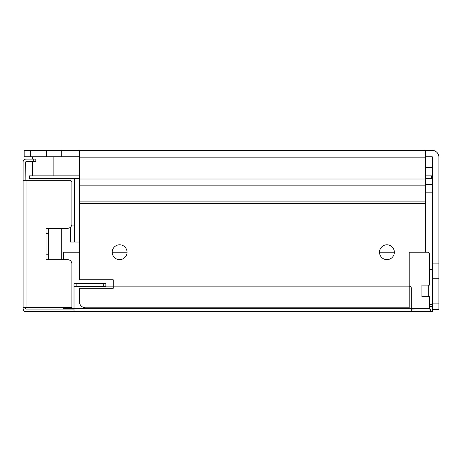 <?xml version="1.0" encoding="UTF-8"?>
<svg xmlns="http://www.w3.org/2000/svg" width="462" height="462" viewBox="0 0 462 462"><rect width="100%" height="100%" fill="white"/><g stroke="black" fill="none" stroke-linecap="round" stroke-linejoin="round"><path stroke-width="0.69" d="M428.291 296.766L428.291 285.094L421.927 285.094L421.927 296.766L429.989 296.766M112.202 252.212A7.427 7.427 0 0 1 119.623 244.791A7.427 7.427 0 0 1 127.05 252.212A7.427 7.427 0 0 1 119.623 259.638A7.427 7.427 0 0 1 112.202 252.212L127.05 252.212M379.498 252.212A7.427 7.427 0 0 1 386.925 244.791A7.427 7.427 0 0 1 394.352 252.212A7.427 7.427 0 0 1 386.925 259.638A7.427 7.427 0 0 1 379.498 252.212L394.352 252.212M30.527 156.751L24.163 156.751L24.163 150.387L61.284 150.387L61.284 156.751L30.527 156.751L30.527 150.387M425.745 150.387L432.109 150.387A6.791 6.791 0 0 1 438.9 157.172L438.9 263.883L432.536 263.883L432.536 157.172A0.422 0.422 0 0 0 432.109 156.751L425.745 156.751L425.745 150.387L61.284 150.387M79.32 156.751L61.284 156.751M46.437 156.751L46.437 150.387M432.536 303.13L432.536 309.494L438.9 309.494L438.9 278.73L432.536 278.73L432.536 303.13L438.9 303.13M432.536 263.883L432.536 278.73M79.32 150.387L79.32 157.172L425.745 157.172L425.745 156.751M429.568 285.094L429.568 254.337A2.119 2.119 0 0 0 427.442 252.212L409.199 252.212L409.199 307.796L85.684 307.796A6.364 6.364 0 0 1 79.32 301.432L79.32 288.276L113.259 288.276L113.259 279.793L79.32 279.793L79.32 157.172M425.745 157.172L425.745 201.888L79.32 201.888M425.745 252.212L425.745 201.888M432.536 167.359L425.745 167.359M425.745 192.816L432.536 192.816M432.536 184.326L425.745 184.326M438.9 263.883L438.9 278.73M428.291 285.094L429.989 285.094M32.646 156.751L32.646 159.113M32.646 161.66L32.646 175.843M53.863 156.751L53.863 175.843M425.745 178.39L431.473 178.39L431.473 175.843L432.536 175.843M431.473 178.39L432.536 178.39M79.32 178.39L29.464 178.39L29.464 175.843L79.32 175.843M425.745 175.843L431.473 175.843M24.371 311.082L24.371 311.613L26.068 311.613A2.968 2.968 0 0 1 23.1 308.645L23.1 307.611L26.068 307.611L26.068 180.33L69.774 180.33A2.119 2.119 0 0 1 71.893 182.45L71.893 224.03A4.245 4.245 0 0 1 67.648 228.274L46.056 228.274L46.056 259.667L67.648 259.667A4.245 4.245 0 0 1 71.893 263.912L71.893 307.611L26.068 307.611M23.1 309.066L24.295 311.047M432.536 308.645A2.968 2.968 0 0 1 432.507 309.066A2.968 2.968 0 0 0 432.536 308.645M23.1 307.611L23.1 162.081A2.968 2.968 0 0 1 26.068 159.113L35.828 159.113L35.828 161.66L26.068 161.66A0.422 0.422 0 0 0 25.647 162.081L25.86 180.33M79.32 252.212L63.41 252.212L63.41 259.667M48.602 259.667L48.602 254.839L46.448 254.839L48.602 254.712L48.602 233.495L46.448 233.362L48.602 233.362L48.602 228.274M432.536 269.184L429.989 269.184L429.989 308.893M432.536 306.653L429.989 306.653L429.989 308.645M105.838 283.61L74.012 283.61L74.012 286.157L105.838 286.157L74.012 286.157L74.012 286.579L74.012 283.61L105.838 283.61L105.838 286.157L409.199 286.157A2.119 2.119 0 0 1 411.319 288.276L411.319 308.645L429.568 308.645L429.568 296.766M429.568 308.645L429.568 309.066M63.41 307.611L63.41 308.645L74.012 308.645L74.012 311.613L411.319 311.613L411.319 308.645L74.012 308.645L74.012 286.579L105.838 286.579M63.41 309.066L63.41 308.645M46.448 233.362L48.602 233.362M48.602 254.839L46.448 254.839M74.012 309.066L26.068 309.066A0.422 0.422 0 0 1 25.647 308.645A0.422 0.422 0 0 0 25.699 308.853A0.422 0.422 0 0 0 25.705 308.853A0.422 0.422 0 0 0 25.768 308.939M30.735 311.613L37.099 311.613M26.068 311.613L74.012 311.613M25.647 308.645L25.647 307.611M429.81 308.893L411.319 309.066M430.417 309.066L430.417 311.613L411.319 311.613M430.417 311.613L432.536 311.613L432.536 309.494M431.421 311.613L432.536 311.613M432.536 309.066L432.536 309.58M61.284 228.274L61.284 259.667M23.1 180.33L26.068 180.33M70.247 227.385L70.247 242.03L79.32 242.03M74.492 225.058L71.766 225.058M74.492 178.39L74.492 242.03M79.32 179.008L425.745 179.008M79.32 185.135L425.745 185.135M425.745 203.419L79.32 203.419M432.536 269.358L429.989 269.358M432.536 304.701L429.989 304.701M33.709 159.113L33.709 161.66M76.138 283.61L76.138 286.157M103.713 286.157L103.713 283.61"/></g></svg>
